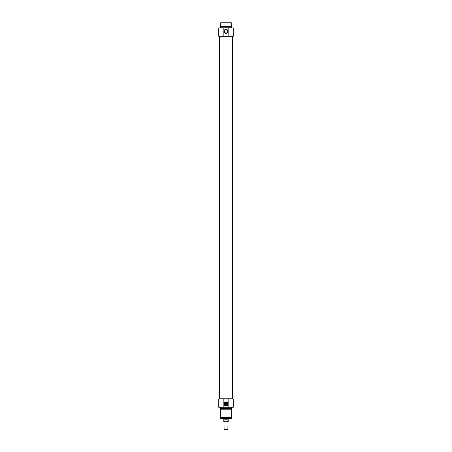 <?xml version="1.0" encoding="UTF-8"?>
<svg xmlns="http://www.w3.org/2000/svg" width="452" height="452" viewBox="0 0 452 452"><rect width="100%" height="100%" fill="white"/><g stroke="black" fill="none" stroke-linecap="round" stroke-linejoin="round"><path stroke-width="0.68" d="M226.525 32.906L225.475 32.906L226.525 32.906M224.367 31.363A1.633 1.633 0 0 1 226.814 29.951A1.633 1.633 0 0 1 226.814 32.776A1.633 1.633 0 0 1 224.367 31.363M223.181 36.313L233.238 36.313L233.238 27.934L218.762 27.934L218.762 36.313L223.181 36.313L223.181 27.934M231.334 22.792L220.666 22.792L231.334 22.979M223.989 31.363A2.011 2.011 0 0 0 227.006 33.103A2.011 2.011 0 0 0 227.006 29.617A2.011 2.011 0 0 0 223.989 31.363M228.819 27.934L228.819 36.313M226 37.075L219.599 37.075L226 37.075M226 22.979L220.288 22.979L220.288 26.408L231.712 26.408L231.712 22.979L226 22.979M231.712 27.934L231.712 27.171L220.288 27.171L220.288 27.934M226 429.095L224.096 429.095L224.401 429.4L227.599 429.4L227.904 429.095L226 429.095M224.096 429.095L224 421.784L225.39 421.784L224.921 421.592L224.921 419.88L227.079 419.88L227.079 421.592L226.61 421.784L228 421.784L227.904 429.095M226.61 421.784L225.39 421.784M224.921 419.88L227.079 419.88M228.283 418.733L228.283 419.14L223.717 419.14L223.717 418.733M228.283 419.14L223.717 419.14M225.429 403.879C226.672 405.817 226.672 401.947 225.429 403.879A0.571 0.571 0 0 1 226.288 403.387A0.571 0.571 0 0 1 226.288 404.376A0.571 0.571 0 0 1 225.429 403.879M228.819 398.93L218.762 398.93L218.762 407.308L233.238 407.308L233.238 398.93L228.819 398.93L228.819 407.308M220.666 418.546L231.334 418.546L220.666 418.546L220.666 417.591M227.633 403.879A1.633 1.633 0 0 1 225.186 405.291A1.633 1.633 0 0 1 225.186 402.466A1.633 1.633 0 0 1 227.633 403.879M228.011 403.879A2.011 2.011 0 0 0 224.994 402.139A2.011 2.011 0 0 0 224.994 405.625A2.011 2.011 0 0 0 228.011 403.879M223.181 407.308L223.181 398.93M219.599 398.93L219.599 398.167L232.401 398.167L232.401 36.313M226 417.591L231.712 417.591L231.712 409.213L220.288 409.213L220.288 417.591L226 417.591M220.288 407.308L220.288 408.45L231.712 408.45L231.712 407.308M219.599 36.313L219.599 398.167L232.401 398.167L232.401 398.93M224.921 421.592L224 421.784M228.192 419.303L228.192 421.592L227.079 421.592M220.666 26.408L220.666 27.171M231.334 26.408L231.334 27.171M223.808 419.303L223.808 421.592M231.334 418.546L231.334 417.591M231.334 409.213L231.334 408.45M220.666 409.213L220.666 408.45"/></g></svg>
